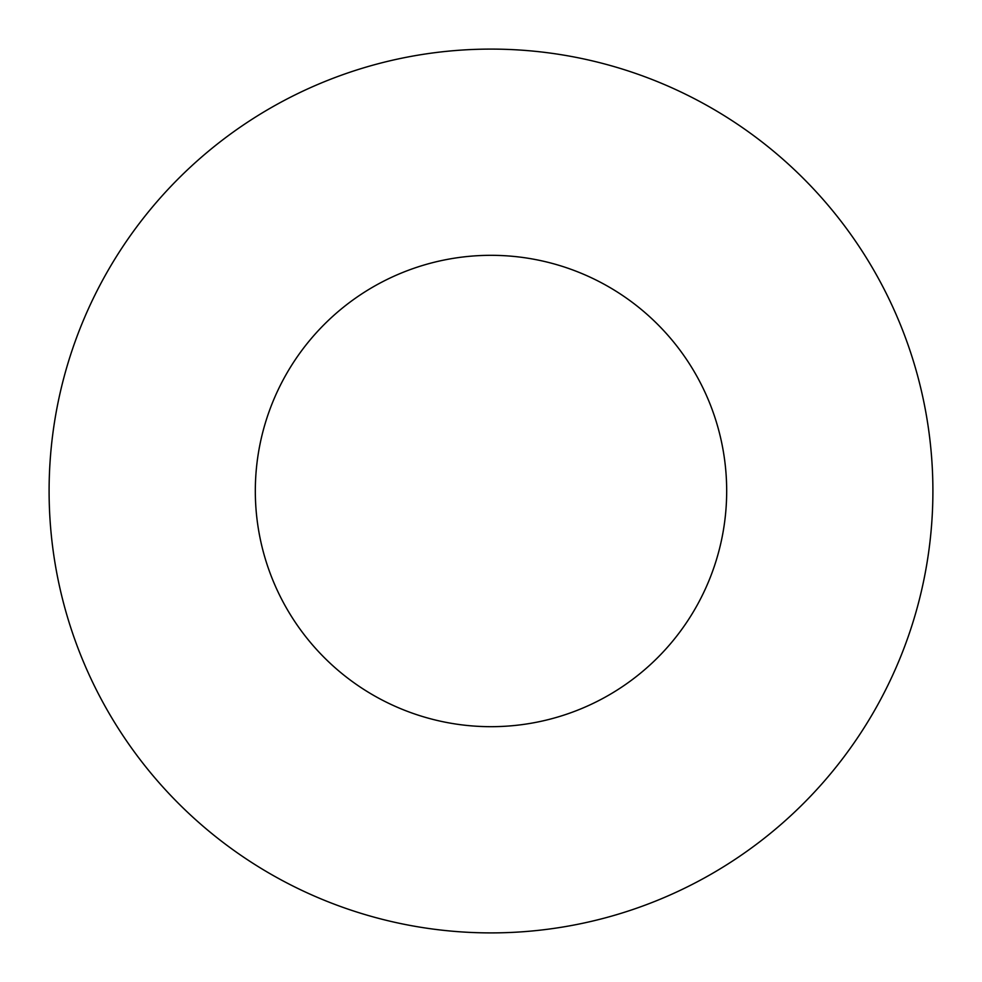 <?xml version="1.0" encoding="UTF-8"?>
<svg xmlns="http://www.w3.org/2000/svg" width="982" height="982" viewBox="0 0 982 982"><rect width="100%" height="100%" fill="white"/><g stroke="black" fill="none" stroke-linecap="round" stroke-linejoin="round"><path stroke-width="1.47" d="M491 255.32A235.68 235.68 0 0 1 726.68 491A235.68 235.68 0 0 1 491 726.68A235.68 235.68 0 0 1 255.32 491A235.68 235.68 0 0 1 491 255.32M491 49.1A441.9 441.9 0 0 1 932.9 491A441.9 441.9 0 0 1 491 932.9A441.9 441.9 0 0 1 49.1 491A441.9 441.9 0 0 1 491 49.1"/></g></svg>
